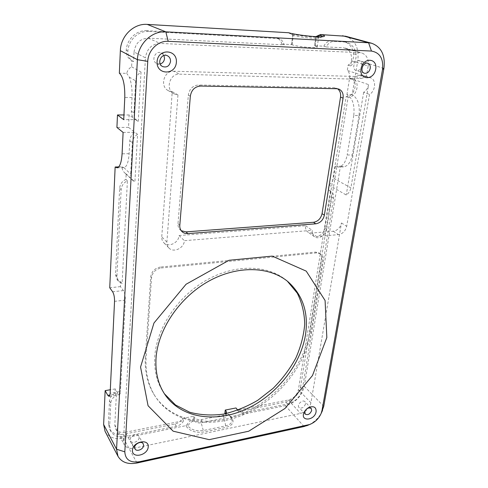 <?xml version="1.0" encoding="UTF-8"?>
<svg xmlns="http://www.w3.org/2000/svg" width="488" height="488" viewBox="0 0 488 488"><rect width="100%" height="100%" fill="white"/><g stroke="black" fill="none" stroke-linecap="round" stroke-linejoin="round"><path stroke-width="0.37" stroke-dasharray="2.44 1.83" d="M308.971 424.798C314.351 422.077 318.505 418.063 321.452 412.763M308.196 407.834L304.841 411.067M338.873 89.103L334.298 87.755L198.543 84.997L200.592 86.041M181.219 230.714L180.237 229.939C178.584 228.311 177.833 226.225 177.992 223.681L188.344 95.056C189.423 88.865 192.821 85.51 198.543 84.997M336.317 88.139L337.537 88.767M288.127 32.58L290.366 33.605C296.887 35.685 317.767 37.954 321.531 37.003L322.33 36.704M281.875 44.115C281.094 40.949 279.349 38.881 276.635 37.924L146.888 30.689L148.626 31.421L278.88 38.631C281.6 39.595 283.351 41.669 284.132 44.853L281.875 44.115L291.525 44.597L292.745 35.221L289.793 33.44M146.888 30.689C136.725 29.89 126.874 39.199 126.239 50.24C126.087 54.863 127.868 58.292 131.571 60.524L131.912 60.707L131.607 66.783C129.107 68.259 127.478 70.455 126.715 73.359L119.347 73.163M352.153 94.8L346.913 94.715C352.574 97.99 354.855 104.938 353.751 115.546L359.015 115.546C360.132 104.981 357.844 98.064 352.153 94.8L357.808 60.347C359.15 47.903 355.087 39.87 345.62 36.234M105.072 431.361C108.708 437.376 114.845 439.664 123.482 438.236L185.849 425.688L186.727 426.982C190.515 431.355 196.182 433.033 203.734 432.008L226.005 427.384C232.599 425.475 234.557 422.297 231.873 417.856L230.916 416.624L285.34 405.68C295.411 402.74 301.718 396.286 304.274 386.319L340.435 166.152L335.341 166.335L338.379 167.036C342.728 166.39 345.656 162.394 347.163 155.038L352.342 154.891C350.817 162.217 347.871 166.207 343.491 166.847L340.435 166.152M359.015 115.546L352.342 154.891M139.092 437.657C139.049 441.494 132.169 444.226 130.631 441C128.271 437.23 136.738 432.081 138.744 436.052L139.092 437.657M164.389 393.743L163.767 392.84C156.916 382.635 153.927 370.416 154.812 356.185C156.794 327.478 178.358 295.746 207.205 279.752C236.07 263.703 268.138 264.923 286.529 280.484L287.359 281.192M305.531 403.911C303.969 407.596 301.798 408.779 299.016 407.48C296.393 404.936 302.633 398.94 304.988 401.74L305.531 403.911M160.21 63.958L156.764 63.58C150.591 60.787 155.41 49.794 161.449 52.948L163.956 55.486M326.679 229.171C325.917 235.167 318.505 239.834 314.546 236.765C312.662 235.338 311.905 233.197 312.259 230.336L184.403 240.675C184.11 248.142 173.472 253.174 168.879 247.941C167.414 246.379 166.75 244.427 166.89 242.097L177.955 94.916L173.801 93.787C165.127 89.499 169.739 73.377 179.517 74.164L352.867 79.129C360.937 81.466 356.539 97.844 348.096 97.234L326.679 229.171L324.965 228.024C323.77 232.843 320.97 235.674 316.56 236.515L338.434 234.649C342.71 233.825 345.461 231.037 346.687 226.292L369.514 94.422C375.748 90.945 376.425 79.373 370.386 77.72L364.487 75.75L359.205 75.359L365.073 77.336L370.386 77.72M361.907 65.782C360.919 69.351 358.991 70.931 356.13 70.522C351.214 69.186 354.678 58.957 359.485 60.701C361.388 61.488 362.2 63.184 361.907 65.782M346.913 94.715L349.609 78.037C350.048 74.774 349.268 72.23 347.273 70.406L348.121 65.111C352.123 62.586 353.959 58.798 353.623 53.759C352.556 47.415 349.42 43.377 344.229 41.651L341.722 41.236L344.174 41.925L334.286 41.382C330.888 41.395 328.192 43.243 326.185 46.927L323.794 46.207L314.577 45.744L315.864 36.655M323.794 46.207C325.789 42.541 328.473 40.699 331.858 40.687L341.722 41.236M117.041 167.835L123.934 167.616C126.752 166.951 128.478 162.303 129.113 153.671L129.79 140.697C130.101 137.061 131.815 134.261 134.926 132.291L128.533 127.38L129.161 114.961L135.072 119.279C132.492 117.291 131.242 114.57 131.321 111.105L132.022 97.545C132.327 89.237 131.4 82.405 129.241 77.055L126.715 73.359M131.607 66.783L141.026 72.065C137.787 74.06 135.999 77.006 135.664 80.904L133.962 112.978C133.877 116.461 135.133 119.206 137.726 121.207L135.609 119.645L123.726 119.67M131.912 60.707L133.559 61.592L134.054 52.015L145.461 57.81L123.44 440.829L124.251 444.69C126.197 447.813 129.479 448.972 134.09 448.173L300.571 413.428C306.043 411.78 309.49 408.249 310.923 402.82L341.478 222.973C340.276 227.683 337.55 230.44 333.298 231.245L311.57 233.044L307.897 232.111C306.025 230.696 305.262 228.573 305.604 225.749L179.066 235.527C178.803 242.902 168.299 247.831 163.742 242.646C162.291 241.096 161.626 239.169 161.754 236.863L166.89 242.097M125.251 432.252C120.749 432.984 117.541 431.807 115.619 428.72L114.808 424.92L116.333 395.39C112.966 397.33 111.118 399.904 110.788 403.118L109.678 425.902L110.825 431.337C113.643 435.924 118.364 437.669 125.001 436.571L176.327 426.292C179.608 425.499 182.067 423.639 183.695 420.705L125.251 432.252L134.09 448.173M109.074 396.421L119.31 394.646L117.992 393.609L115.253 388.912L115.04 393.151L116.333 395.39M119.31 394.646C119.932 394.432 120.304 393.383 120.426 391.492L110.142 393.261M118.718 166.902L122.018 166.792C122.104 169.196 122.97 171.196 124.623 172.782L126.166 173.911L125.892 179.358C122.122 181.243 120.036 184.208 119.651 188.264L115.534 274.585L116.937 279.288L120.688 281.832L120.444 286.633L123.409 290.586C124.776 292.83 125.428 296.002 125.361 300.108L120.426 391.492M120.688 281.832L122.098 283.687L127.411 180.798C123.617 182.695 121.53 185.678 121.134 189.747L116.931 276.421L118.334 281.137L122.098 283.687M125.892 179.358L127.411 180.798M126.166 173.911L134.901 182.036L137.561 134.316C134.42 136.304 132.693 139.129 132.376 142.789L130.705 174.149C130.613 176.863 131.486 179.108 133.328 180.889L134.901 182.036M123.11 132.413L134.926 132.291L137.561 134.316M141.026 72.065L138.269 121.573M148.626 31.421C138.421 30.628 128.515 39.985 127.868 51.081C127.716 55.73 129.497 59.176 133.212 61.415L133.559 61.592M326.185 46.927L343.247 47.769L359.979 52.686L160.155 43.414C151.744 43.957 146.845 48.751 145.461 57.81M134.054 52.015C135.347 43.261 140.068 38.637 148.236 38.143L284.132 44.853M291.525 44.597L292.092 44.78C298.07 46.842 317.456 48.593 317.2 47.055L314.577 45.744M292.745 35.221L293.599 35.478C298.223 36.85 310.74 38.393 315.889 38.223L318.53 37.741L316.419 36.679M115.253 388.912L110.312 389.747M115.04 393.151C111.685 395.079 109.843 397.647 109.519 400.849L108.434 423.566L109.58 428.983C112.386 433.558 117.102 435.308 123.714 434.228L125.001 436.571M230.916 416.624L229.933 416.093L231.867 419.186C232.489 422.443 230.391 424.688 225.572 425.914L203.307 430.514C196.493 431.435 191.369 429.922 187.935 425.981L187.063 424.694C188.368 422.108 190.436 420.375 193.272 419.491L193.59 416.276L182.207 418.503C180.578 421.425 178.132 423.279 174.863 424.066L123.714 434.228M187.063 424.694L185.849 425.688M120.444 286.633L109.745 287.774M123.934 167.616L130.705 174.149M122.018 166.792L123.574 167.61M128.533 127.38L116.919 127.459M129.161 114.961L123.952 114.961M353.751 115.546L347.163 155.038M236.009 407.962L236.704 409.225C237.912 410.64 239.657 411.146 241.926 410.743L285.907 402.008C293.709 399.739 298.595 394.749 300.565 387.021L302.414 388.942L333.579 198.195C333.993 195.017 333.097 192.699 330.894 191.253L328.217 189.716L328.961 185.05C331.382 183.396 332.871 181.097 333.432 178.163L350.878 187.886L368.605 84.65C367.934 88.011 366.293 90.554 363.682 92.287L369.514 94.422M330.894 191.253L328.699 189.96C330.894 191.412 331.791 193.718 331.382 196.884L300.565 387.021M328.699 189.96L328.217 189.716M335.341 166.335L333.432 178.163M229.933 416.093L229.275 414.776C228.274 413.556 226.81 413.037 224.876 413.232M173.801 93.787L168.128 90.548L172.234 91.671L161.754 236.863M168.128 90.548C159.552 86.309 164.053 70.437 173.704 71.224L179.517 74.164M359.205 75.359L355.319 76.47L173.704 71.224M348.121 65.111L350.561 65.904L351.39 60.756L368.147 66.014L366.317 76.787L364.487 75.75M368.147 66.014C368.91 59.329 366.817 54.985 361.864 52.997L359.979 52.686M320.518 253.851L319.42 253.052L315.547 252.089L160.436 267.052L161.26 267.979L316.639 252.882L320.518 253.851C322.324 255.273 323.038 257.359 322.653 260.11L310.893 332.322C305.305 365.89 278.312 399.172 244.75 414.16C211.28 429.141 173.27 423.615 155.593 396.976C148.407 385.929 145.247 372.777 146.119 357.515L151.548 277.684C152.476 272.286 155.709 269.053 161.26 267.979M319.42 253.052C321.226 254.474 321.94 256.56 321.561 259.305L322.653 260.11M155.593 396.976L154.842 395.829C172.502 422.443 210.45 428 243.866 413.061C277.379 398.129 304.311 364.914 309.868 331.395L321.561 259.305M154.842 395.829C147.663 384.788 144.503 371.655 145.363 356.423L146.119 357.515M160.436 267.052C154.897 268.125 151.664 271.352 150.749 276.739L145.363 356.423M305.604 225.749L312.259 230.336M324.965 228.024L346.181 96.496L348.096 97.234M179.066 235.527L184.403 240.675M355.319 76.47L361.15 78.458L349.146 78.129L350.915 78.452C358.973 80.782 354.605 97.106 346.181 96.496M172.234 91.671L177.955 94.916M366.317 76.787L347.273 70.406M350.561 65.904C354.575 63.361 356.423 59.56 356.094 54.503C355.032 48.129 351.897 44.072 346.694 42.34L344.174 41.925M351.39 60.756C352.068 54.253 349.975 50.032 345.101 48.08L343.247 47.769M225.291 413.769L226.316 416.081C226.078 417.197 225.096 417.954 223.358 418.344L201.166 422.815C198.073 423.224 195.737 422.541 194.163 420.766L193.272 419.491M193.59 416.276L194.48 417.545C196.066 419.308 198.403 419.991 201.501 419.589L223.736 415.16L226.481 413.519M238.998 409.774L288.323 400.032C293.691 398.47 297.058 395.03 298.412 389.711L310.923 402.82M182.207 418.503L183.695 420.705M328.961 185.05L346.23 194.999C348.719 193.279 350.268 190.906 350.878 187.886M330.413 191.003L298.412 389.711M237.668 410.036L238.364 411.305C239.577 412.72 241.322 413.226 243.597 412.817L287.707 403.985C295.527 401.703 300.431 396.689 302.414 388.942M361.15 78.458L365.073 77.336M363.682 92.287L346.23 194.999M334.298 87.755L336.848 88.718M188.344 95.056L190.338 96.154M177.992 223.681L179.797 225.371M383.91 68.418L357.808 60.347M123.482 438.236L137 463.014M304.274 386.319L323.739 406.333M304.061 426.524L285.34 405.68M291.568 44.615L292.788 35.234L288.176 32.592M292.092 44.78L293.319 35.392L288.701 32.745M132.022 97.545L124.794 97.46M129.241 77.055L135.664 80.904M114.808 424.92L123.44 440.829M126.239 50.24L127.868 51.081M274.927 37.613L277.166 38.32M148.236 38.143L160.155 43.414M117.992 393.609L109.928 394.999M125.361 300.108L114.54 301.352M123.409 290.586L112.618 291.763M129.113 153.671L122.079 153.836M229.275 414.776L230.891 417.325L231.873 417.856M223.736 415.16L223.358 418.344C224.614 420.375 225.346 422.901 225.572 425.914L226.005 427.384M201.501 419.589L201.166 422.815L203.734 432.008M194.48 417.545L194.163 420.766C191.326 421.656 189.246 423.395 187.935 425.981L186.727 426.982M349.146 78.129L351.092 78.806M315.163 45.927L316.535 36.685M349.609 78.037L368.605 84.65M315.913 36.655L314.626 45.762M331.858 40.687L334.286 41.382M353.623 53.759L356.094 54.503M131.321 111.105L133.962 112.978M129.79 140.697L132.376 142.789M119.651 188.264L121.134 189.747M115.534 274.585L116.931 276.421M109.519 400.849L110.788 403.118M288.323 400.032L300.571 413.428M174.863 424.066L176.327 426.292M108.434 423.566L109.678 425.902M231.867 419.186L230.226 416.002C229.226 414.782 227.756 414.269 225.822 414.465L225.92 413.641M331.382 196.884L333.579 198.195M285.907 402.008L287.707 403.985M241.926 410.743L243.597 412.817M362.871 75.469L368.763 77.439M341.478 222.973L346.687 226.292M333.298 231.245L338.434 234.649M311.57 233.044L316.56 236.515M315.547 252.089L316.639 252.882M150.749 276.739L151.548 277.684M309.868 331.395L310.893 332.322M304.951 410.811L304.664 411.341M307.94 407.931L308.483 407.669M182.048 231.654L180.237 229.939M143.234 443.848L138.744 436.052M135.017 448.887L130.631 441M288.182 281.869L286.529 280.484M164.999 394.67L163.767 392.84M311.155 408.273L304.988 401.74M305.11 414.092L299.016 407.48M167.445 55.76L161.449 52.948M162.656 66.575L156.764 63.58M367.812 63.275L359.485 60.701M364.377 73.237L356.13 70.522M321.531 37.003L323.575 36.551M133.212 61.415L131.571 60.524M278.88 38.631L276.635 37.924M292.647 35.191L293.599 35.478M343.491 166.847L338.379 167.036M314.546 236.765L307.897 232.111M352.867 79.129L350.915 78.452M168.879 247.941L163.742 242.646M315.889 38.223C318.78 38.137 320.86 37.674 322.135 36.832M346.694 42.34L344.229 41.651M137.726 121.207L135.072 119.279M133.328 180.889L124.623 172.782M118.334 281.137L116.937 279.288M115.619 428.72L124.251 444.69M317.2 47.055L318.53 37.741M345.101 48.08L361.864 52.997M110.825 431.337L109.58 428.983M238.364 411.305L236.704 409.225M226.694 412.909L226.316 416.081"/><path stroke-width="0.73" d="M168.195 41.315C158.051 40.565 148.163 50.24 147.748 61.366L124.812 451.815C125.318 459.702 130.204 463.008 139.464 461.746L309.624 424.523C314.949 422.394 318.792 418.686 321.153 413.397L322.013 410.445L382.519 69.497C383.611 58.761 379.926 52.612 371.466 51.063L168.195 41.315L165.816 31.842C151.701 30.695 137.884 44.194 137.403 59.67L116.559 449.241L117.992 456.304C121.713 462.423 128.051 464.661 137 463.014L304.061 426.524L308.971 424.798M148.236 446.898C149.005 438.218 132.925 441.488 132.425 450.217C131.845 458.897 147.718 455.463 148.236 446.898M326.832 337.543L325.087 300.498L306.232 271.133L272.243 256.115L229.018 260.281L186.05 284.266L153.958 323.038L140.556 367.049L148.065 405.741L173.149 431.178L209.169 439.651L248.697 431.215L284.986 408.474L312.472 375.546L326.832 337.543M316.108 411.683C316.273 407.382 314.058 405.882 309.471 407.187C307.086 408.249 305.305 409.963 304.134 412.323C299.608 421.827 314.705 420.894 316.108 411.683M176.369 62.354C177.522 49.056 157.874 48.172 157.069 61.689C156.203 75.079 175.552 75.542 176.369 62.354M200.592 86.041L336.848 88.718L338.873 89.103C342.173 90.658 343.57 93.666 343.076 98.131L324.374 215.147C323.154 220.1 320.287 222.992 315.785 223.815L187.843 233.599C185.556 233.74 183.622 233.093 182.048 231.654C180.389 230.019 179.639 227.926 179.797 225.371L190.338 96.154C191.43 89.932 194.846 86.559 200.592 86.041M375.687 69.259C377.822 57.718 362.962 57.047 361.059 68.753C359.101 80.367 373.796 80.721 375.687 69.259M321.452 412.763L323.739 406.333L383.91 68.418C385.502 55.418 381.445 47.043 371.746 43.286L368.592 42.785L165.816 31.842L147.248 24.4C133.749 23.253 120.682 35.99 120.353 50.679L119.347 73.163C123.153 76.756 124.965 84.857 124.794 97.46L123.726 119.67L117.48 114.954L116.919 127.459L123.11 132.413L122.079 153.836C121.475 162.51 119.798 167.177 117.041 167.835L115.15 167.012L109.745 287.774L112.618 291.763C113.948 294.026 114.588 297.222 114.54 301.352L110.142 393.261C110.032 395.158 109.678 396.213 109.074 396.421L107.805 395.365L105.146 390.626L103.633 424.475L105.072 431.361L117.992 456.304M143.582 445.471L143.234 443.848C141.221 439.859 132.644 445.099 135.017 448.887C136.567 452.138 143.527 449.338 143.582 445.471M305.476 334.902C308.739 312.967 302.975 295.289 288.182 281.869C269.766 266.289 237.619 265.094 208.663 281.222C179.718 297.296 158.063 329.144 156.05 357.93C155.153 372.204 158.142 384.446 164.999 394.67C181.17 418.283 215.452 423.059 245.751 409.322C276.123 395.579 300.523 365.28 305.476 334.902M304.841 411.067L305.11 414.092C307.91 415.386 310.1 414.178 311.692 410.457L311.155 408.273L308.196 407.834M170.544 61.409C170.605 58.792 169.574 56.907 167.445 55.76C161.327 52.57 156.404 63.751 162.656 66.575C166.841 67.789 169.47 66.069 170.544 61.409M337.537 88.767C339.996 90.622 340.99 93.409 340.52 97.13L343.076 98.131M181.219 230.714L186.013 231.879L313.503 222.284C317.999 221.473 320.848 218.594 322.056 213.659L340.52 97.13M370.233 68.424C370.538 65.788 369.733 64.074 367.812 63.275C362.968 61.512 359.418 71.895 364.377 73.237C367.257 73.645 369.215 72.041 370.233 68.424M371.746 43.286L345.62 36.234L321.537 34.648C324.624 35.532 325.307 36.167 323.575 36.551C319.408 37.613 295.972 35.057 288.701 32.745L147.248 24.4M287.359 281.192L297.259 293.154C301.938 302.56 304.427 312.863 304.726 324.056C303.774 335.476 300.797 346.834 295.795 358.131C289.75 369.141 282.162 379.237 273.024 388.424L257.823 400.245C246.763 406.742 235.308 411.372 223.455 414.129C211.627 415.685 200.379 415.056 189.71 412.244L175.509 404.979L164.389 393.743M163.956 55.486L164.523 58.511C164.175 61.329 162.736 63.147 160.21 63.958M322.33 36.704C322.629 36.338 321.763 35.868 319.744 35.295L319.146 35.124L320.939 34.483M315.864 36.655L319.146 35.124M110.312 389.747L105.146 390.626M115.15 167.012L118.718 166.902M123.952 114.961L117.48 114.954M225.291 413.769L224.876 413.232L225.249 410.066L236.009 407.962L237.668 410.036L238.998 409.774M316.419 36.679L315.882 36.527M225.92 413.641L226.2 411.299L225.249 410.066M226.2 411.299L226.481 413.519M120.353 50.679L137.403 59.67L147.748 61.366M342.558 35.74L368.592 42.785L371.466 51.063M124.812 451.815L116.559 449.241L103.633 424.475M382.519 69.497L383.91 68.418M137 463.014L139.464 461.746M323.739 406.333L322.013 410.445M307.776 425.054L304.061 426.524M322.056 213.659L324.374 215.147M186.013 231.879L187.843 233.599M313.503 222.284L315.785 223.815M316.535 36.685L321.537 34.648M315.913 36.655L320.988 34.495M109.928 394.999L107.805 395.365M321.153 413.397L322.544 410.426M309.624 424.523L306.616 425.786M304.664 411.341L304.134 412.323M308.483 407.669L309.471 407.187"/></g></svg>
